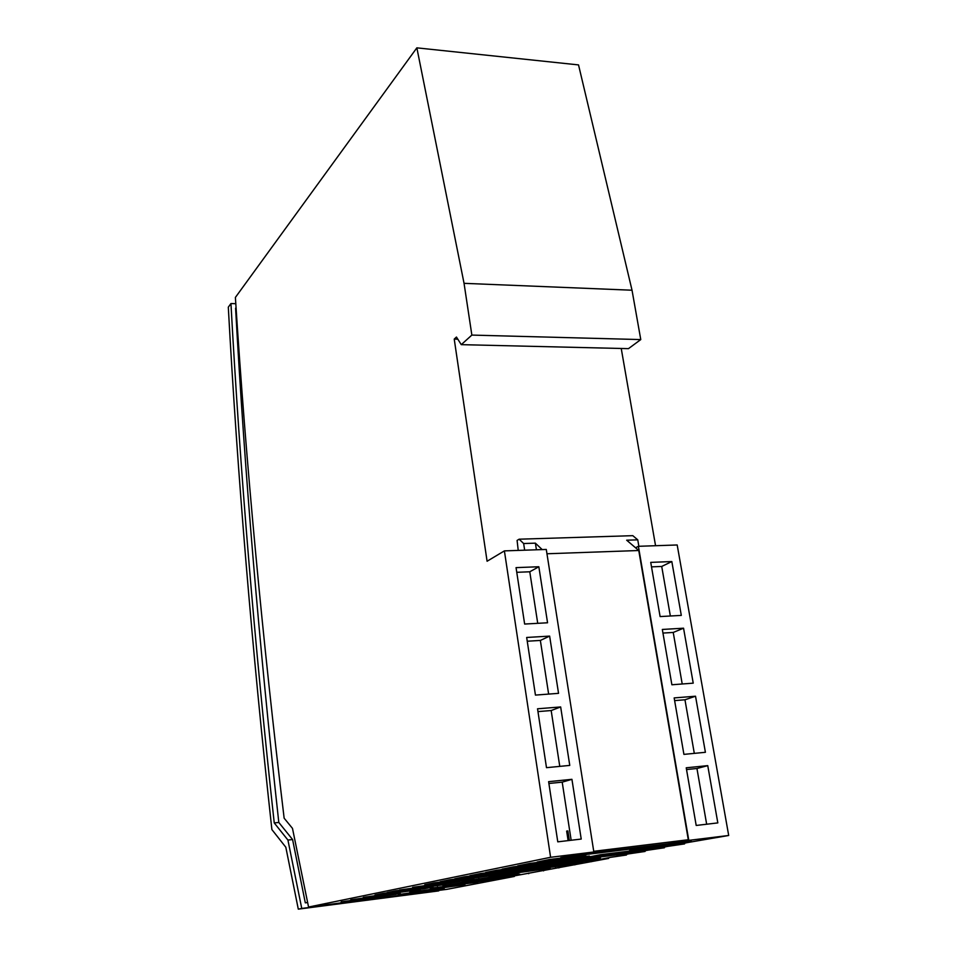 <?xml version="1.0" encoding="UTF-8"?>
<svg xmlns="http://www.w3.org/2000/svg" width="957" height="957" viewBox="0 0 957 957"><rect width="100%" height="100%" fill="white"/><g stroke="black" fill="none" stroke-linecap="round" stroke-linejoin="round"><path stroke-width="1.44" d="M514.292 875.834L514.376 876.445L446.752 889.364L308.561 907.045L292.483 828.379L284.145 818.199C262.302 637.039 246.045 463.451 235.386 297.436L416.857 47.85L464.049 283.332L632.027 290.222L640.771 339.579L471.861 335.082L461.274 344.652L628.462 348.647L640.771 339.579M461.274 344.652L456.453 337.043L454.228 339.089L487.089 561.245L504.399 550.885L550.598 857.293L308.561 907.045M471.861 335.082L464.049 283.332M550.598 857.293L593.842 851.993L560.73 857.628L679.853 842.973L691.241 840.784L678.692 842.316L688.789 840.366L728.696 835.473L688.502 842.399L674.661 845.055L684.602 843.907L667.878 846.359L654.612 848.907L664.433 847.758L648.116 850.151L635.376 852.591L645.078 851.455L629.132 853.8L616.906 856.144L626.488 855.008L610.901 857.293L599.142 859.553L608.616 858.429L505.547 877.509L514.376 876.445M568.123 840.605L566.652 831.083L567.872 830.939L569.343 840.461M236.056 307.604L235.589 308.25C244.753 473.213 259.156 644.611 278.81 822.446L292.591 839.552L305.307 902.846L307.412 902.403M235.805 303.704L230.948 303.548C240.075 470.15 254.502 643.271 274.24 822.924L278.81 822.446M230.948 303.548L228.304 307.173C237.48 474.636 252.014 648.774 271.884 829.575L285.82 847.232L298.297 909.15L438.701 890.907L301.754 908.444L287.925 840.055L274.24 822.924M307.46 902.583L305.307 902.846M292.591 839.552L287.925 840.055M298.297 909.15L301.754 908.444M632.027 290.222L578.53 64.909L416.857 47.85M548.899 783.484L562.202 782.144L571.162 840.246M571.927 779.321L548.624 781.666L557.775 841.837L581.222 839.062L571.927 779.321L562.202 782.144M504.399 550.885L546.28 549.45L593.842 851.993M569.762 765.409L560.658 706.948L537.535 708.79L546.495 767.67L569.762 765.409M526.673 637.47L535.442 695.093L558.541 693.335L549.641 636.106L526.673 637.47M538.839 566.747L516.05 567.633L524.639 624.048L547.56 622.78L538.839 566.747L529.771 571.784L537.726 623.33M537.954 711.601L551.172 710.537L559.773 766.378M560.658 706.948L551.172 710.537M527.247 641.226L540.358 640.436L548.636 694.088M549.641 636.106L540.358 640.436M516.756 572.31L529.771 571.784M546.842 865.284L600.398 858.608L588.734 860.857L535.705 867.473L546.842 865.284M473.882 878.921L412.634 887.33L473.882 878.921M495.977 878.729L447.302 884.89L505.308 876.923L495.977 878.729L495.893 878.119M496.563 870.272L553.038 863.25L541.554 865.523L485.678 872.485L496.563 870.272M383.003 893.348L433.078 886.995L424.597 888.682L374.988 894.974L383.003 893.348M400.265 893.491L350.776 899.795L400.193 892.941M514.304 871.695L566.293 865.176L504.004 873.717L514.304 871.695M488.525 876.026L424.752 884.758L434.035 882.868L488.525 876.026M430.136 888.275L477.938 882.198L430.136 888.275M624.658 853.931L570.025 860.714L582.107 858.333L637.29 851.491L624.658 853.931L624.514 853.082M449.814 879.77L503.717 873.023L493.513 875.033L440.16 881.732L449.814 879.77M464.935 884.711L409.763 892.283L464.935 884.711M444.215 888.706L398.076 894.592L444.144 888.18M396.377 894.269L341.135 901.853L396.377 894.269M469.923 880.44L519.735 874.148L510.069 876.014L460.712 882.246L469.923 880.44M480.342 873.574L535.932 866.635L524.914 868.824L469.887 875.691L480.342 873.574M518.18 873.346L474.612 879.507L518.18 873.346M600.721 857.328L588.77 859.649L552.524 864.159L564.116 861.874L600.721 857.328M442.935 885.751L475.545 881.624L442.935 885.751M502.126 869.147L513.478 866.839L570.851 859.721L558.888 862.09L502.126 869.147M395.397 890.835L446.189 884.4L387.095 892.522L395.397 890.835M500.918 878.406L473.404 882.486L500.918 878.406M399.631 889.974L459.791 881.708L399.631 889.974M517.761 865.846L529.592 863.441L589.44 856.048L576.963 858.513L517.761 865.846M583.016 861.958L571.796 864.111L519.543 870.655L530.25 868.549L583.016 861.958M420.422 889.508L363.313 897.343L420.422 889.508M600.864 854.637L656.897 847.711L643.738 850.247L588.268 857.113L600.864 854.637M498.944 874.722L550.203 868.274L489.027 876.672L498.944 874.722M642.853 848.022L677.341 843.775L663.62 846.419L629.479 850.629L642.853 848.022M549.557 859.506L585.947 855.032L573.171 857.58L537.176 862.018L549.557 859.506M464.767 876.732L519.507 869.889L508.909 871.994L454.731 878.777L464.767 876.732M588.734 860.857L588.615 860.068M464.336 880.129L464.432 880.799M541.435 864.697L541.554 865.523M424.513 888.084L424.597 888.682M555.503 867.257L555.383 866.54M478.608 877.27L478.703 877.964M493.417 874.303L493.513 875.033M510.069 876.014L509.973 875.38M524.795 868.023L524.914 868.824M508.299 875.26L508.203 874.602M588.77 859.649L588.639 858.824M466.669 883.347L466.585 882.749M558.756 861.228L558.888 862.09M437.313 885.524L437.397 886.146M450.58 882.88L450.675 883.514M576.82 857.604L576.963 858.513M571.796 864.111L571.688 863.37M643.738 850.247L643.582 849.361M539.796 870.284L539.688 869.602M663.62 846.419L663.464 845.486M573.028 856.611L573.171 857.58M508.801 871.229L508.909 871.994M686.54 769.548L696.947 768.495L706.661 824.216M707.749 765.636L686.229 767.801L696.194 825.46L717.822 822.9L707.749 765.636L696.947 768.495M688.789 840.366L638.403 546.303L677.185 544.976L728.696 835.473M662.328 629.455L671.886 684.769L693.227 683.154L683.549 628.199L662.328 629.455M681.3 615.399L671.826 561.556L650.736 562.381L660.103 616.571L681.3 615.399M695.524 696.217L674.159 697.916L683.92 754.379L705.405 752.298L695.524 696.217L684.961 699.782L694.303 753.374M662.95 633.067L673.226 632.445L682.209 683.98M683.549 628.199L673.226 632.445M651.514 566.867L661.718 566.448L670.355 616.009M671.826 561.556L661.718 566.448M674.625 700.608L684.961 699.782M679.853 842.973L679.721 842.196M678.692 842.316L678.573 841.634L688.298 839.744L638.762 550.514L635.556 547.775L638.403 546.303M536.434 549.785L535.394 543.157L542.2 549.593M524.663 550.191L523.646 543.528L535.394 543.157M621.237 348.48L655.557 545.717M684.47 843.177L684.602 843.907M664.314 847.041L664.433 847.758M644.97 850.761L645.078 851.455M626.38 854.326L626.488 855.008M608.508 857.759L608.616 858.429M591.318 861.049L591.426 861.719M574.762 864.231L574.87 864.877M558.816 867.293L558.912 867.927M543.444 870.236L543.54 870.87M528.611 873.083L528.695 873.705M454.228 339.089L457.805 339.185M635.556 547.775L626.679 540.203L637.757 539.844L632.804 535.669L519.125 539.198L523.646 543.528M638.762 550.514L546.961 553.768M518.227 550.407L517.091 540.43L519.125 539.198M637.757 539.844L638.857 546.291M593.735 851.311L688.298 839.744M574.762 855.068L667.854 843.763L678.573 841.682M567.872 830.939L566.676 831.214"/></g></svg>
